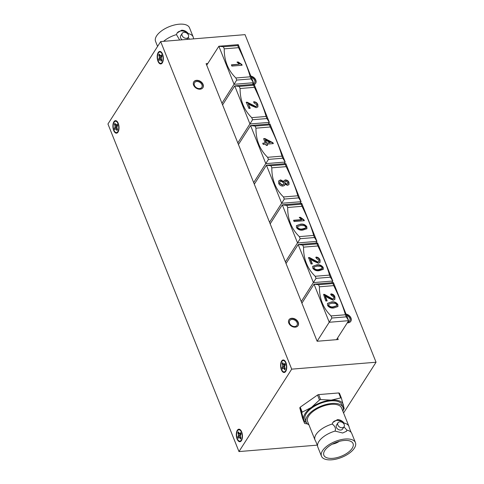 <?xml version="1.0" encoding="UTF-8"?>
<svg xmlns="http://www.w3.org/2000/svg" width="484" height="484" viewBox="0 0 484 484"><rect width="100%" height="100%" fill="white"/><g stroke="black" fill="none" stroke-linecap="round" stroke-linejoin="round"><path stroke-width="0.73" d="M347.282 322.834A5.415 3.999 32.6 0 0 348.014 322.828A5.415 3.999 32.6 0 0 350.803 321.309A5.415 3.999 32.6 0 0 346.018 314.043M291.737 318.278A5.415 3.999 32.6 0 0 288.954 319.797A5.415 3.999 32.6 0 0 289.801 324.746A5.415 3.999 32.6 0 0 295.294 327.16A5.415 3.999 32.6 0 0 298.077 325.635A5.415 3.999 32.6 0 0 297.224 320.692A5.415 3.999 32.6 0 0 291.737 318.278M297.987 325.774A5.415 3.999 32.6 0 0 296.982 320.886A5.415 3.999 32.6 0 0 291.562 318.551A5.415 3.999 32.6 0 0 288.869 319.936M291.931 319.464A4.308 3.176 32.6 0 0 289.716 320.674A4.308 3.176 32.6 0 0 290.388 324.607A4.308 3.176 32.6 0 0 294.75 326.525A4.308 3.176 32.6 0 0 296.964 325.315A4.308 3.176 32.6 0 0 296.287 321.382A4.308 3.176 32.6 0 0 291.931 319.464M196.564 80.326A5.415 3.999 32.6 0 0 193.775 81.844A5.415 3.999 32.6 0 0 194.628 86.793A5.415 3.999 32.6 0 0 200.116 89.207A5.415 3.999 32.6 0 0 202.905 87.683A5.415 3.999 32.6 0 0 202.052 82.74A5.415 3.999 32.6 0 0 196.564 80.326M202.814 87.822A5.415 3.999 32.6 0 0 201.804 82.933A5.415 3.999 32.6 0 0 196.389 80.598A5.415 3.999 32.6 0 0 193.697 81.984M196.752 81.512A4.308 3.176 32.6 0 0 194.538 82.722A4.308 3.176 32.6 0 0 195.215 86.654A4.308 3.176 32.6 0 0 199.577 88.572A4.308 3.176 32.6 0 0 201.792 87.362A4.308 3.176 32.6 0 0 201.114 83.43A4.308 3.176 32.6 0 0 196.752 81.512M117.364 129.881L116.91 130.492A3.878 1.875 -94.7 0 0 117.146 130.232A3.878 1.875 -94.7 0 0 117.243 130.099A3.878 1.875 -94.7 0 0 117.509 129.561L116.862 127.244L117.612 125.441A3.878 1.875 -94.7 0 0 117.08 124.092L116.577 124.872L117.443 124.878M116.898 127.08L114.321 128.399A3.878 1.875 -94.7 0 0 114.859 129.742L115.361 128.968L117.08 128.49M116.577 124.872L116.015 125.132L115.023 123.347A3.878 1.875 -94.7 0 0 114.696 123.741A3.878 1.875 -94.7 0 0 114.43 124.279L117.104 125.943M116.142 125.132L114.877 125.398L115.077 126.596L117.049 126.475M114.103 122.252A5.687 2.753 85.3 0 1 116.88 121.841A5.687 2.753 85.3 0 1 117.836 131.581A5.687 2.753 85.3 0 1 117.697 131.781A5.687 2.753 85.3 0 1 113.843 129.996A5.687 2.753 85.3 0 1 114.103 122.252M161.662 60.645L161.208 61.256A3.878 1.875 -94.7 0 0 161.444 60.996A3.878 1.875 -94.7 0 0 161.535 60.863A3.878 1.875 -94.7 0 0 161.807 60.325L161.154 58.007L161.91 56.205A3.878 1.875 -94.7 0 0 161.372 54.861L160.876 55.636L161.735 55.648M161.196 57.844L158.619 59.163A3.878 1.875 -94.7 0 0 159.157 60.512L159.653 59.732L161.378 59.254M160.876 55.636L160.313 55.896L159.321 54.111A3.878 1.875 -94.7 0 0 158.994 54.504A3.878 1.875 -94.7 0 0 158.728 55.043L161.396 56.713M160.434 55.902L159.175 56.168L159.375 57.36L161.347 57.245M158.401 53.022A5.687 2.753 85.3 0 1 161.178 52.605A5.687 2.753 85.3 0 1 162.134 62.351A5.687 2.753 85.3 0 1 161.995 62.545A5.687 2.753 85.3 0 1 158.141 60.766A5.687 2.753 85.3 0 1 158.401 53.022M240.772 438.425L240.324 439.036A3.878 1.875 -94.7 0 0 240.554 438.776A3.878 1.875 -94.7 0 0 240.651 438.643A3.878 1.875 -94.7 0 0 240.917 438.105L240.27 435.788L241.026 433.985A3.878 1.875 -94.7 0 0 240.487 432.635L239.985 433.416L240.851 433.428M240.312 435.624L237.735 436.943A3.878 1.875 -94.7 0 0 238.267 438.286L238.769 437.512L240.494 437.034M239.985 433.416L239.423 433.676L238.43 431.891A3.878 1.875 -94.7 0 0 238.104 432.285A3.878 1.875 -94.7 0 0 237.838 432.823L240.512 434.487M239.55 433.676L238.285 433.942L238.485 435.14L240.463 435.019M237.511 430.796A5.687 2.753 85.3 0 1 240.288 430.385A5.687 2.753 85.3 0 1 241.244 440.125A5.687 2.753 85.3 0 1 241.105 440.325A5.687 2.753 85.3 0 1 237.251 438.54A5.687 2.753 85.3 0 1 237.511 430.796M285.07 369.189L284.616 369.8A3.878 1.875 -94.7 0 0 284.852 369.54A3.878 1.875 -94.7 0 0 284.949 369.407A3.878 1.875 -94.7 0 0 285.215 368.869L284.568 366.551L285.318 364.748A3.878 1.875 -94.7 0 0 284.786 363.405L284.283 364.18L285.149 364.192M284.604 366.388L282.027 367.707A3.878 1.875 -94.7 0 0 282.565 369.056L283.067 368.276L284.786 367.798M284.283 364.18L283.721 364.44L282.729 362.655A3.878 1.875 -94.7 0 0 282.402 363.048A3.878 1.875 -94.7 0 0 282.136 363.587L284.81 365.257M283.848 364.446L282.583 364.712L282.783 365.904L284.755 365.789M281.809 361.566A5.687 2.753 85.3 0 1 284.586 361.149A5.687 2.753 85.3 0 1 285.542 370.895A5.687 2.753 85.3 0 1 285.403 371.089A5.687 2.753 85.3 0 1 281.549 369.31A5.687 2.753 85.3 0 1 281.809 361.566M342.902 411.291A19.832 9.305 158.2 0 0 342.999 407.371A19.832 9.305 158.2 0 0 331.794 403.468A19.832 9.305 158.2 0 0 312.797 410.632A19.832 9.305 158.2 0 0 306.172 422.096A19.832 9.305 158.2 0 0 308.949 424.867M306.172 422.096L305.132 419.501A19.832 9.305 -21.8 0 1 311.756 408.03A19.832 9.305 -21.8 0 1 330.754 400.873A19.832 9.305 -21.8 0 1 341.958 404.769L342.999 407.371M344.172 440.488A15.718 7.375 158.2 0 0 329.108 446.163A15.718 7.375 158.2 0 0 323.863 455.25A15.718 7.375 158.2 0 0 332.744 458.342A15.718 7.375 158.2 0 0 347.802 452.667A15.718 7.375 158.2 0 0 353.054 443.58A15.718 7.375 158.2 0 0 344.172 440.488M331.812 459.8A18.283 8.579 158.2 0 0 349.327 453.199A18.283 8.579 158.2 0 0 355.431 442.624A18.283 8.579 158.2 0 0 345.104 439.03A18.283 8.579 158.2 0 0 327.589 445.631A18.283 8.579 158.2 0 0 321.479 456.206A18.283 8.579 158.2 0 0 331.812 459.8M321.479 456.206L317.813 447.034A18.283 8.579 -21.8 0 1 317.528 445.794A18.283 8.579 -21.8 0 1 335.043 431.087L342.69 433.005L346.544 431.226L346.877 430.113A18.283 8.579 -21.8 0 1 351.118 432.363A18.283 8.579 -21.8 0 1 351.765 433.452L355.431 442.624M346.937 430.258A8.125 6.002 -147.4 0 1 346.477 431.329M344.082 426.731L342.605 429.036A3.63 2.68 -147.4 0 1 340.742 430.058A3.63 2.68 -147.4 0 1 337.064 428.437A3.63 2.68 -147.4 0 1 336.495 425.127L337.971 422.816A3.63 2.68 32.6 0 0 338.54 426.132A3.63 2.68 32.6 0 0 342.218 427.747A3.63 2.68 32.6 0 0 344.082 426.731A3.63 2.68 32.6 0 0 343.513 423.415A3.63 2.68 32.6 0 0 339.841 421.8A3.63 2.68 32.6 0 0 337.971 422.816M314.999 439.992L307.612 421.522A18.283 8.579 -21.8 0 1 313.717 410.952A18.283 8.579 -21.8 0 1 331.231 404.352A18.283 8.579 -21.8 0 1 341.559 407.945L348.952 426.416A18.283 8.579 158.2 0 0 344.057 423.076L344.003 422.931C342.103 420.705 339.889 419.622 337.36 419.676L332.853 422.471L332.224 424.044A18.283 8.579 158.2 0 0 314.999 439.992A18.283 8.579 158.2 0 0 315.647 441.087L317.528 445.794M351.118 432.363L349.23 427.65A18.283 8.579 158.2 0 0 348.952 426.416M163.616 41.334A18.283 8.579 -21.8 0 1 176.454 34.6L177.09 33.021L181.591 30.226C184.126 30.171 186.334 31.26 188.234 33.481L188.294 33.626A18.283 8.579 -21.8 0 1 193.183 36.965L189.51 27.794A18.283 8.579 158.2 0 0 179.183 24.2A18.283 8.579 158.2 0 0 161.668 30.801A18.283 8.579 158.2 0 0 155.564 41.376L157.578 46.416M188.234 33.481A8.125 6.002 32.6 0 0 181.119 30.97A8.125 6.002 32.6 0 0 177.005 33.148M182.202 33.372A3.63 2.68 -147.4 0 1 184.071 32.349A3.63 2.68 -147.4 0 1 187.744 33.965A3.63 2.68 -147.4 0 1 188.312 37.28A3.63 2.68 -147.4 0 1 186.449 38.296A3.63 2.68 -147.4 0 1 182.777 36.681A3.63 2.68 -147.4 0 1 182.202 33.372L180.726 35.677A3.63 2.68 32.6 0 0 182.208 39.803M285.959 362.655A6.286 3.043 85.3 0 1 286.582 369.026A6.286 3.043 85.3 0 1 284.187 372.499A6.286 3.043 85.3 0 1 281.392 369.8A6.286 3.043 85.3 0 1 280.768 363.43A6.286 3.043 85.3 0 1 283.158 359.963A6.286 3.043 85.3 0 1 285.959 362.655M241.661 431.891A6.286 3.043 85.3 0 1 242.284 438.262A6.286 3.043 85.3 0 1 239.895 441.729A6.286 3.043 85.3 0 1 237.093 439.036A6.286 3.043 85.3 0 1 236.47 432.666A6.286 3.043 85.3 0 1 238.86 429.193A6.286 3.043 85.3 0 1 241.661 431.891M118.253 123.347A6.286 3.043 85.3 0 1 118.876 129.718A6.286 3.043 85.3 0 1 116.481 133.185A6.286 3.043 85.3 0 1 113.686 130.492A6.286 3.043 85.3 0 1 113.062 124.122A6.286 3.043 85.3 0 1 115.452 120.649A6.286 3.043 85.3 0 1 118.253 123.347M162.551 54.111A6.286 3.043 85.3 0 1 163.175 60.482A6.286 3.043 85.3 0 1 160.779 63.955A6.286 3.043 85.3 0 1 157.978 61.256A6.286 3.043 85.3 0 1 157.361 54.886A6.286 3.043 85.3 0 1 159.75 51.419A6.286 3.043 85.3 0 1 162.551 54.111M160.676 41.576L245.031 34.642L376.056 362.226L291.701 369.153L238.969 451.572L107.944 123.995L160.676 41.576L291.701 369.153M317.45 445.129L238.969 451.572M307.485 423.911L305.259 423.591A24.091 11.307 -21.8 0 1 304.563 423.325L302.579 418.364L299.784 407.861A24.091 11.307 -21.8 0 1 300.225 407.171L317.522 395.017A24.091 11.307 -21.8 0 1 318.654 394.593L338.739 392.947A24.091 11.307 -21.8 0 1 339.435 393.214L341.42 398.175L344.215 408.678A24.091 11.307 -21.8 0 1 343.773 409.367M254.221 84.537A5.415 3.999 32.6 0 0 255.625 83.357A5.415 3.999 32.6 0 0 250.845 76.091M207.817 63.507L206.099 63.646L317.135 341.256L338.225 339.526L337.602 337.965M235.889 77.984L250.228 76.811C247.983 68.692 244.093 58.981 238.576 47.674L237.741 45.587L223.402 46.76L224.237 48.848C224.146 60.621 228.031 70.331 235.889 77.984L236.724 80.078L251.063 78.898L250.228 76.811M224.237 48.848L238.576 47.674M242.127 65.237A66.477 32.192 85.3 0 1 241.8 64.451L238.195 61.982L236.985 62.079L239.362 64.203L231.388 64.856A66.477 32.192 -94.7 0 0 231.89 66.078L242.127 65.237M251.753 117.648L266.091 116.469C263.841 108.349 259.956 98.639 254.439 87.332L253.604 85.245L239.259 86.418L240.1 88.511C240.01 100.279 243.894 109.989 251.753 117.648L252.588 119.736L266.926 118.556L266.091 116.469M240.1 88.511L254.439 87.332M248.286 103.721L250.96 105.464L256.29 107.696L257.911 106.849L257.863 104.605C257.113 102.808 255.74 101.852 253.755 101.743L254.106 103.007L256.671 104.671L256.677 106.026L255.746 106.516L247.318 102.275L246.356 102.215A66.477 32.192 -94.7 0 0 248.933 108.422L250.246 108.313A66.477 32.192 85.3 0 1 248.286 103.721L249.853 108.343M267.616 157.306L281.954 156.126C279.704 148.013 275.82 138.297 270.302 126.99L269.467 124.902L255.122 126.082L255.957 128.169C255.873 139.936 259.757 149.647 267.616 157.306L268.451 159.393L282.789 158.214L281.954 156.126M255.957 128.169L270.302 126.99M263.217 144.438L265.716 144.238A66.477 32.192 -94.7 0 0 266.218 145.454L267.531 145.345A66.477 32.192 85.3 0 1 267.023 144.129L273.327 143.609A66.477 32.192 85.3 0 1 272.976 142.75L264.954 138.545L263.641 138.654A66.477 32.192 -94.7 0 0 265.22 142.998L262.727 143.203A66.477 32.192 -94.7 0 0 263.217 144.438M283.479 196.964L297.817 195.784C295.567 187.671 291.683 177.955 286.165 166.647L285.33 164.56L270.986 165.74L271.82 167.827C271.736 179.594 275.62 189.311 283.479 196.964L284.314 199.051L298.652 197.871L297.817 195.784M271.82 167.827L286.165 166.647M280.593 179.903L278.693 180.925L278.633 183.321C279.486 185.166 280.944 186.092 283.007 186.098L284.646 185.287L284.901 184.132L287.496 185.36L288.984 184.561L288.996 182.45C288.319 180.828 287.109 179.981 285.372 179.909L284.132 180.55L283.884 181.579L280.593 179.903L280.369 180.254L283.703 181.863L283.884 181.579M296.389 225.726L296.48 227.613C298.144 229.749 300.328 230.553 303.044 230.033L306.923 228.672L306.85 226.76C305.229 224.558 303.069 223.711 300.352 224.219L296.444 225.635M299.336 236.622L313.68 235.442C311.43 227.329 307.546 217.618 302.028 206.305L301.187 204.218L286.849 205.398L287.684 207.485C287.599 219.252 291.483 228.968 299.336 236.622L300.171 238.709L314.515 237.535L313.68 235.442M287.684 207.485L302.028 206.305M304.309 220.698A66.477 32.192 85.3 0 1 304.006 219.887L300.467 217.304L299.257 217.407L301.58 219.615L293.606 220.268A66.477 32.192 -94.7 0 0 294.078 221.539L304.309 220.698M312.7 266.406L312.809 268.263C314.491 270.368 316.687 271.161 319.404 270.641L323.27 269.298L323.179 267.41C321.539 265.244 319.367 264.409 316.657 264.911L312.755 266.309M315.199 276.279L329.543 275.1C327.293 266.986 323.409 257.276 317.885 245.969L317.05 243.876L302.712 245.055L303.547 247.142C303.456 258.916 307.34 268.626 315.199 276.279L316.034 278.367L330.378 277.193L329.543 275.1M303.547 247.142L317.885 245.969M310.522 259.103L313.148 260.93L318.405 263.266L320.045 262.395L320.057 260.053C319.349 258.184 318.006 257.192 316.028 257.064L316.342 258.383L318.865 260.126L318.835 261.529L317.897 262.038L309.591 257.603L308.635 257.542A66.477 32.192 -94.7 0 0 311.043 263.998L312.355 263.889A66.477 32.192 85.3 0 1 310.522 259.103L310.292 259.466L312.071 263.913M327.456 303.498L327.523 305.422C329.156 307.606 331.334 308.435 334.051 307.903L337.941 306.523L337.892 304.569C336.301 302.318 334.154 301.447 331.437 301.962L327.511 303.401M331.062 315.937L345.407 314.763C343.156 306.644 339.272 296.934 333.748 285.627L332.913 283.533L318.575 284.713L319.41 286.8C319.319 298.574 323.203 308.284 331.062 315.937L331.897 318.03L346.241 316.851L345.407 314.763M319.41 286.8L333.748 285.627M325.436 295.954L328.019 297.841L333.216 300.274L334.874 299.372L334.934 296.958C334.269 295.028 332.95 294 330.971 293.867L331.262 295.222L333.742 297.025L333.682 298.477L332.738 299.003L324.534 294.405L323.578 294.332A66.477 32.192 -94.7 0 0 325.853 301.006L327.166 300.897A66.477 32.192 85.3 0 1 325.436 295.954L325.097 296.48L326.875 300.921M301.762 302.821L302.137 302.79M270.042 223.505L270.411 223.475M238.316 144.19L238.685 144.159M222.452 104.532L222.821 104.496M254.179 183.847L254.548 183.817M285.899 263.163L286.274 263.133M376.056 362.226L343.579 412.985M251.063 78.898L253.495 82.716L234.093 84.313L218.865 46.24L238.267 44.643L253.495 82.716L252.388 84.446M236.724 80.078L221.95 103.28M223.402 46.76L218.865 46.24L206.722 65.207M237.741 45.587L238.267 44.643M266.926 118.556L269.352 122.373L249.956 123.971L234.728 85.898L254.124 84.301L269.352 122.373L268.251 124.104M252.588 119.736L237.813 142.943M239.259 86.418L234.728 85.898L222.586 104.871M253.604 85.245L254.124 84.301M282.789 158.214L285.215 162.037L265.813 163.628L250.585 125.556L269.987 123.965L285.215 162.037L284.108 163.761M268.451 159.393L253.677 182.601M255.122 126.082L250.585 125.556L238.449 144.528M269.467 124.902L269.987 123.965M298.652 197.871L301.078 201.695L281.676 203.286L266.448 165.213L285.85 163.622L301.078 201.695L299.971 203.425M284.314 199.051L269.54 222.259M270.986 165.74L266.448 165.213L254.312 184.186M285.33 164.56L285.85 163.622M314.515 237.535L316.941 241.353L297.539 242.944L282.311 204.871L301.714 203.28L316.941 241.353L315.834 243.083M300.171 238.709L285.403 261.917M286.849 205.398L282.311 204.871L270.175 223.844M301.187 204.218L301.714 203.28M330.378 277.193L332.804 281.01L313.402 282.608L298.174 244.535L317.577 242.938L332.804 281.01L331.697 282.741M316.034 278.367L301.266 301.574M302.712 245.055L298.174 244.535L286.038 263.502M317.05 243.876L317.577 242.938M346.241 316.851L348.668 320.668L329.265 322.265L314.037 284.193L333.44 282.596L348.668 320.668L336.513 339.665M331.897 318.03L317.129 341.232M318.575 284.713L314.037 284.193L301.901 303.159M332.913 283.533L333.44 282.596M327.444 303.516L331.437 301.962M331.262 302.24C333.99 301.707 336.126 302.591 337.681 304.896L337.892 304.569M337.681 304.896L337.79 306.717M331.939 303.19L335.466 303.468L336.707 304.654L336.683 305.773L333.506 306.753C331.625 307.213 330.027 306.735 328.709 305.325L328.763 304.182L331.939 303.19M328.684 304.333L328.497 305.652C329.773 307.134 331.352 307.642 333.24 307.171L333.506 306.753M333.24 307.171L336.537 305.955M328.497 305.652L328.709 305.325M323.784 295.004L324.534 294.405M324.117 295.058L327.922 297.037L328.219 296.571M327.922 297.037L332.526 299.33L332.738 299.003M332.526 299.33L333.561 298.64M330.554 294.52C332.544 294.611 333.918 295.561 334.674 297.37L334.934 296.958M334.674 297.37L334.765 299.523M312.634 266.502L316.657 264.911M316.457 265.22C319.186 264.688 321.322 265.577 322.876 267.882L323.179 267.41M322.876 267.882L323.028 269.57M317.183 266.097L320.729 266.351L321.993 267.495L321.987 268.572L318.835 269.534C316.953 269.981 315.344 269.527 313.989 268.166L314.025 267.065L317.183 266.097M314.025 267.065L313.692 268.632C314.969 270.12 316.548 270.629 318.436 270.157L318.835 269.534M318.436 270.157L321.636 269.128L321.987 268.572M313.692 268.632L313.989 268.166M308.35 257.984L309.312 258.039L309.591 257.603M309.312 258.039L313.118 260.023L313.323 259.696M313.118 260.023L317.722 262.316L317.897 262.038M317.722 262.316L318.738 261.656M315.743 257.506C317.74 257.597 319.113 258.547 319.87 260.356L320.057 260.053M319.87 260.356L319.954 262.522M296.353 225.786L300.352 224.219M300.171 224.503C302.899 223.971 305.035 224.86 306.59 227.165L306.85 226.76M306.59 227.165L306.723 228.914M300.873 225.417L304.406 225.683L305.664 226.845L305.652 227.94L302.488 228.908C300.612 229.362 299.003 228.896 297.66 227.516L297.702 226.397L300.873 225.417M297.612 226.572L297.406 227.916C298.682 229.398 300.262 229.906 302.149 229.44L302.488 228.908M302.149 229.44L305.35 228.412L305.652 227.94M297.406 227.916L297.66 227.516M293.715 220.571L301.369 219.948L301.58 219.615M299.578 217.8L300.467 217.304M300.183 217.752L303.807 220.202L304.006 219.887M303.807 220.202L304.019 220.722M284.041 180.72L285.372 179.909M285.155 180.242C286.903 180.29 288.125 181.119 288.821 182.728L288.996 182.45M288.821 182.728L288.887 184.7M284.538 185.426L284.901 184.132M278.596 181.089L280.369 180.254M285.832 181.179L287.823 182.565L287.829 183.69L286.952 184.156L284.937 182.813L284.925 181.639L285.832 181.179M284.852 181.796L284.761 183.091L286.77 184.44L286.952 184.156M286.77 184.44L287.726 183.823M281.083 181.179L283.739 182.873L283.739 184.271L282.511 184.9L279.819 183.23L279.849 181.766L281.083 181.179M279.764 181.923L279.643 183.509L282.329 185.191L282.511 184.9M282.329 185.191L283.636 184.41M262.83 143.458L265.22 142.998M263.774 139.047L264.954 138.545M264.675 138.975L272.801 143.022L272.976 142.75M272.801 143.022L273.049 143.633M267.235 145.369L267.023 144.129M266.533 142.895A66.477 32.192 85.3 0 1 265.51 140.148L270.217 142.592L266.357 143.173L270.217 142.592M266.357 143.173L265.286 140.499L265.51 140.148M246.162 102.517L247.318 102.275M247.124 102.572L250.93 104.55L251.111 104.278M250.93 104.55L255.54 106.849L255.746 106.516M255.54 106.849L256.568 106.165M253.562 102.039C255.552 102.124 256.925 103.074 257.682 104.889L257.863 104.605M257.682 104.889L257.791 107.012M231.491 65.11L239.362 64.203M237.208 62.345L238.195 61.982M238.001 62.279L241.625 64.729L241.8 64.451M241.625 64.729L241.837 65.261M193.183 36.965A18.283 8.579 -21.8 0 1 193.467 38.206L193.546 38.871M176.454 34.6L179.673 40.015M189.474 39.21L188.222 37.425M188.058 34.376L188.294 33.626M306.511 422.768A21.163 9.928 -21.8 0 1 303.722 419.459A21.163 9.928 -21.8 0 1 311.412 407.437L319.5 399.972A24.091 11.307 -21.8 0 1 320.638 399.554L331.238 400.117L340.724 397.902A24.091 11.307 -21.8 0 1 341.42 398.175M304.563 423.325L301.768 412.816A24.091 11.307 -21.8 0 1 302.21 412.132L311.412 407.437A21.163 9.928 -21.8 0 1 331.238 400.117A21.163 9.928 -21.8 0 1 343.374 404.812A21.163 9.928 -21.8 0 1 343.216 408.085M300.225 407.171L302.21 412.132M319.5 399.972L317.522 395.017M301.768 412.816L299.784 407.861M318.654 394.593L320.638 399.554M340.724 397.902L338.739 392.947M344.003 422.931A8.125 6.002 32.6 0 0 332.774 422.599M344.057 423.076L343.821 423.821M343.991 426.876L346.877 430.113M335.043 431.087C336.071 428.57 335.134 426.222 332.224 424.044M283.975 366.914L282.529 366.933L282.027 367.707M283.63 368.015L284.168 368.681L285.082 368.542M284.168 368.681L284.616 369.8M283.721 364.44L285.245 364.476M282.136 363.587L282.583 364.712M282.783 365.904L282.529 366.933M239.677 436.151L238.231 436.163L237.735 436.943M239.332 437.252L239.87 437.911L240.79 437.772M239.87 437.911L240.324 439.036M239.423 433.676L240.947 433.712M237.838 432.823L238.285 433.942M238.485 435.14L238.231 436.163M160.567 58.37L159.115 58.389L158.619 59.163M160.222 59.471L160.761 60.137L161.674 59.998M160.761 60.137L161.208 61.256M160.313 55.896L161.831 55.932M158.728 55.043L159.175 56.168M159.375 57.36L159.115 58.389M116.269 127.607L114.823 127.619L114.321 128.399M115.924 128.708L116.462 129.367L117.376 129.228M116.462 129.367L116.91 130.492M116.015 125.132L117.539 125.168M114.43 124.279L114.877 125.398M115.077 126.596L114.823 127.619M347.712 322.162A4.308 3.176 32.6 0 0 349.69 320.983A4.308 3.176 32.6 0 0 346.556 315.393M350.712 321.443A5.415 3.999 32.6 0 0 346.157 314.388M252.539 84.21A4.308 3.176 32.6 0 0 254.517 83.03A4.308 3.176 32.6 0 0 251.384 77.44M255.534 83.49A5.415 3.999 32.6 0 0 250.978 76.436M339.175 441.402A8.222 3.86 -21.8 0 1 332.411 444.106M118.12 123.033L116.88 121.841M162.418 53.797L161.178 52.605M241.528 431.577L240.288 430.385M285.826 362.341L284.586 361.149M332.236 444.197L339.369 441.347M336.683 305.773L336.44 306.148M333.682 298.477L333.464 298.822M297.702 226.397L297.485 226.742M284.64 185.287L284.447 185.59M256.677 106.026L256.478 106.341M186.951 39.416L188.312 37.28M286.431 369.716L285.403 371.089M242.133 438.946L241.105 440.325M163.023 61.165L161.995 62.545M118.725 130.402L117.697 131.781"/></g></svg>
